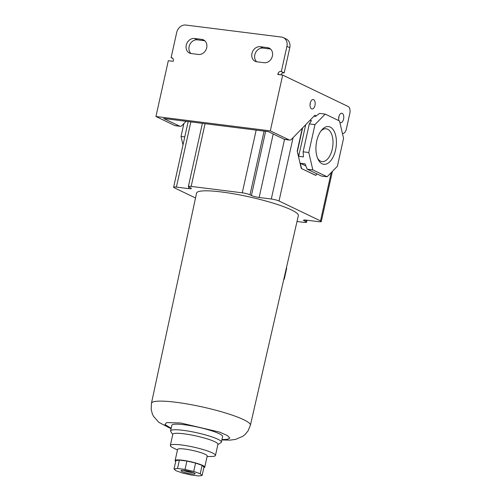 <?xml version="1.0" encoding="UTF-8"?>
<svg xmlns="http://www.w3.org/2000/svg" width="501" height="501" viewBox="0 0 501 501"><rect width="100%" height="100%" fill="white"/><g stroke="black" fill="none" stroke-linecap="round" stroke-linejoin="round"><path stroke-width="0.75" d="M221.655 191.989A52.129 7.697 -167.5 0 0 196.567 193.098L151.44 403.33A50.682 7.484 12.5 0 1 175.832 402.253A50.682 7.484 12.5 0 1 226.227 413.193A50.682 7.484 12.5 0 1 250.394 425.268L298.345 215.662A52.129 7.697 -167.5 0 0 273.483 203.237A52.129 7.697 -167.5 0 0 221.655 191.989M172.751 434.536L170.766 431.493A26.002 3.839 12.5 0 1 170.603 430.873A26.002 3.839 12.5 0 1 183.122 430.321A26.002 3.839 12.5 0 1 217.891 439.252A26.002 3.839 12.5 0 1 221.386 442.132A26.002 3.839 12.5 0 1 220.972 442.627L217.891 444.544M221.386 442.132L222.619 436.553A26.002 3.839 -167.5 0 0 210.207 430.353A26.002 3.839 -167.5 0 0 184.362 424.742A26.002 3.839 -167.5 0 0 171.843 425.293L170.603 430.873M177.46 450.004L173.152 447.869A23.115 3.413 12.5 0 1 170.334 445.445L172.807 434.286A23.115 3.413 12.5 0 1 183.936 433.803A23.115 3.413 12.5 0 1 214.841 441.738A23.115 3.413 12.5 0 1 217.941 444.293L215.468 455.453A23.115 3.413 12.5 0 1 211.892 456.455L207.082 456.568M310.244 103.118A4.766 2.524 97.2 0 0 312.01 108.98A4.766 2.524 97.2 0 0 314.966 105.385A4.766 2.524 97.2 0 0 313.2 99.524A4.766 2.524 97.2 0 0 310.244 103.118M310.031 105.041A4.766 2.524 97.2 0 0 310.094 104.772A4.766 2.524 97.2 0 0 310.307 102.849M339.835 122.35A4.766 2.524 97.2 0 0 340.611 122.707A4.766 2.524 97.2 0 0 343.567 119.113A4.766 2.524 97.2 0 0 341.801 113.251A4.766 2.524 97.2 0 0 338.845 116.846A4.766 2.524 97.2 0 0 338.876 120.666M338.638 118.768A4.766 2.524 97.2 0 0 338.701 118.499A4.766 2.524 97.2 0 0 338.914 116.576M317.603 158.285A16.533 8.742 97.2 0 0 320.552 161.14A16.533 8.742 97.2 0 0 322.03 161.579A16.533 8.742 97.2 0 0 332.276 149.104A16.533 8.742 97.2 0 0 327.629 129.208A16.533 8.742 97.2 0 0 326.151 128.77A16.533 8.742 97.2 0 0 321.047 130.867M330.247 127.085A19.007 10.051 97.2 0 0 321.817 129.903A19.007 10.051 97.2 0 0 318.11 159.406A19.007 10.051 97.2 0 0 322.105 163.789A19.007 10.051 97.2 0 0 335.582 149.949A19.007 10.051 97.2 0 0 330.247 127.085M204.834 40.781A7.803 6.519 -64.4 0 0 204.665 40.756L197.363 39.842A7.803 6.519 -64.4 0 0 189.121 46.549A7.803 6.519 -64.4 0 0 190.987 53.513M186.259 45.178A7.803 6.519 115.6 0 1 194.501 38.471L201.803 39.385A7.803 6.519 115.6 0 1 203.506 39.886A7.803 6.519 115.6 0 1 206.412 48.76A7.803 6.519 115.6 0 1 198.459 54.452L191.163 53.538A7.803 6.519 115.6 0 1 189.459 53.037A7.803 6.519 115.6 0 1 186.259 45.178M270.534 49.042A7.803 6.519 -64.4 0 0 270.358 49.017L263.063 48.096A7.803 6.519 -64.4 0 0 254.821 54.809A7.803 6.519 -64.4 0 0 256.687 61.767M251.959 53.432A7.803 6.519 115.6 0 1 260.201 46.725L267.503 47.645A7.803 6.519 115.6 0 1 269.206 48.146A7.803 6.519 115.6 0 1 272.112 57.02A7.803 6.519 115.6 0 1 264.159 62.713L256.863 61.792A7.803 6.519 115.6 0 1 255.153 61.291A7.803 6.519 115.6 0 1 251.959 53.432M170.334 445.445A23.115 3.413 12.5 0 1 181.462 444.963A23.115 3.413 12.5 0 1 204.433 449.948A23.115 3.413 12.5 0 1 215.468 455.453M175.707 461.402A15.168 2.242 12.5 0 1 175.125 460.563L177.598 449.403A15.168 2.242 12.5 0 1 184.9 449.078A15.168 2.242 12.5 0 1 199.974 452.353A15.168 2.242 12.5 0 1 207.22 455.966L204.74 467.126A15.168 2.242 12.5 0 1 203.857 467.646M175.125 460.563A15.168 2.242 12.5 0 1 182.427 460.237A15.168 2.242 12.5 0 1 197.5 463.513A15.168 2.242 12.5 0 1 204.74 467.126M191.651 473.927A7.221 1.065 -167.5 0 0 195.083 473.602A7.221 1.065 -167.5 0 0 184.5 470.495A7.221 1.065 -167.5 0 0 181.137 470.514A7.221 1.065 -167.5 0 0 184.03 472.23A7.221 1.065 -167.5 0 0 191.651 473.927M183.322 470.376A5.974 0.883 -167.5 0 0 191.301 472.424A5.974 0.883 -167.5 0 0 193.161 472.556M283.842 279.076L284.23 279.264L283.81 279.214M306.092 220.102L305.76 221.574A5.78 0.852 12.5 0 1 306.537 222.219A5.78 0.852 12.5 0 1 303.756 222.338L297.012 221.492M305.76 221.574L304.332 220.891A5.78 0.852 -167.5 0 1 303.556 220.252A5.78 0.852 -167.5 0 1 306.336 220.127L318.504 221.661A5.78 0.852 12.5 0 0 321.285 221.536L332.407 171.361M195.515 197.976L174.404 187.844A5.78 0.852 12.5 0 1 173.628 187.205A5.78 0.852 12.5 0 1 176.408 187.08L188.576 188.614A5.78 0.852 -167.5 0 0 191.357 188.489A5.78 0.852 -167.5 0 0 190.58 187.85L189.153 187.161A5.78 0.852 12.5 0 1 188.376 186.522A5.78 0.852 12.5 0 1 191.157 186.403L242.259 192.822A5.78 0.852 12.5 0 1 249.986 194.808L251.414 195.496A5.78 0.852 -167.5 0 0 259.142 197.482L271.304 199.01A5.78 0.852 12.5 0 1 279.032 200.995L320.508 220.897A5.78 0.852 12.5 0 1 321.285 221.536M284.23 279.264L286.71 268.104L286.384 267.954M302.291 128.2L297.225 151.07L301.283 168.455L315.58 175.319L317.158 173.985M316.275 115.894L314.916 115.243L291.532 139.253A5.78 3.056 -82.8 0 1 289.659 140.067A5.78 3.056 -82.8 0 1 289.146 139.917L270.308 130.874L282.677 75.075L348.182 106.506A5.78 3.056 -82.8 0 1 349.804 113.464L346.341 129.083A5.78 3.056 -82.8 0 1 342.759 133.448A5.78 3.056 -82.8 0 1 342.402 133.36M297.225 151.07L298.684 156.318L303.431 156.913L303.118 151.816L308.779 152.523L312.837 169.908L307.176 169.194L321.479 176.058L327.14 176.772L337.386 166.251L343.567 138.351L339.509 120.966L325.212 114.103L314.966 124.624L309.305 123.91L311.472 120.641L309.85 120.44M301.283 168.455L315.824 175.35M307.176 169.194L305.053 163.865L300.306 163.27L301.527 168.486M302.617 127.868L297.462 151.102M313.952 116.232L315.567 116.432L319.55 113.395L325.212 114.103M289.659 140.067L284.793 139.46A5.78 3.056 -82.8 0 1 284.28 139.303L268.298 131.638L163.67 118.486L179.646 126.152A5.78 3.056 -82.8 0 0 180.166 126.308L175.3 125.695A5.78 3.056 -82.8 0 1 174.78 125.544L179.646 126.152M186.109 121.305L182.032 125.488A5.78 3.056 -82.8 0 1 180.166 126.308M183.003 144.908L181.036 136.466L184.769 136.936M308.779 152.523L314.966 124.624M327.14 176.772L312.837 169.908M300.306 163.27L305.879 165.944M303.118 151.816L309.305 123.91M305.691 124.711L298.684 156.318M270.308 130.874L155.943 116.501L174.78 125.544M281.349 71.468L286.916 46.355A8.667 7.246 -64.4 0 0 283.372 37.625L286.228 38.997A8.667 7.246 115.6 0 1 289.778 47.727L284.211 72.839L280.986 71.418A2.887 2.417 115.6 0 0 277.936 73.904L277.811 74.461L282.677 75.075M284.211 72.839L283.848 72.795A2.887 2.417 -64.4 0 0 280.917 74.856M283.372 37.625A8.667 7.246 -64.4 0 0 281.474 37.068L185.846 25.05A8.667 7.246 -64.4 0 0 176.69 32.502L171.123 57.615L171.492 57.659A2.887 2.417 115.6 0 1 172.119 57.847A2.887 2.417 115.6 0 1 173.302 60.753L173.183 61.31L168.317 60.702L155.943 116.501M181.036 136.466L183.892 123.584M171.123 57.615L172.864 58.448M202.122 475.468L203.976 467.095L202.097 465.373L195.572 463.062L186.892 461.052L179.371 460.106L175.889 460.588L174.029 468.961L175.914 470.683L182.439 472.994L191.119 475.004L198.64 475.95L202.122 475.468L200.243 473.746L193.718 471.435L195.572 463.062M202.097 465.373L200.243 473.746M179.371 460.106L177.517 468.479L174.029 468.961M186.892 461.052L185.038 469.424L177.517 468.479M193.718 471.435L185.038 469.424M171.179 428.299L164.898 424.529L166.639 422.562L180.729 423.001L219.563 432.094L227.373 435.538L229.79 438.099L227.285 439.377L221.956 439.559M194.501 38.471L197.363 39.842M260.201 46.725L263.063 48.096M304.527 220.002L304.332 220.891M331.224 172.576L320.508 220.897M279.032 200.995L293.072 137.669M284.524 139.397L271.304 199.01M259.142 197.482L273.214 133.992M251.414 195.496L265.643 131.3M256.161 130.11L242.259 192.822M249.986 194.808L264.108 131.112M191.157 186.403L205.059 123.691M188.576 188.614L188.921 187.048M176.408 187.08L190.862 121.906M289.146 139.917L284.28 139.303M277.936 73.904L279.552 74.68M286.916 46.355L289.778 47.727M204.665 40.756L201.803 39.385M270.358 49.017L267.503 47.645M280.986 71.418L283.848 72.795M171.492 57.659L172.663 58.222M221.862 439.966L230.072 440.122L235.608 439.396L242.947 436.221L245.033 434.542L247.995 430.992L250.394 425.268M171.085 428.712L158.867 422.381L153.563 416.4L152.379 413.995L151.196 409.524L151.44 403.33M306.537 222.219L306.981 220.208M188.376 186.522L202.379 123.352M173.628 187.205L188.182 121.568M342.415 133.404L342.759 133.448"/></g></svg>
